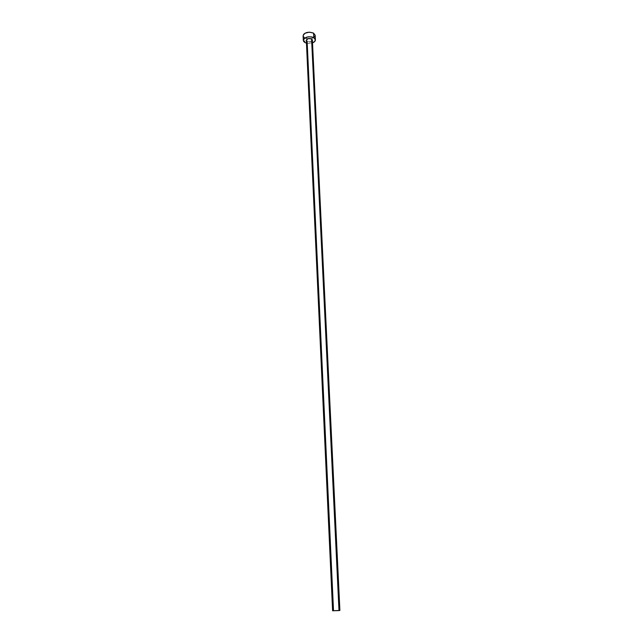 <?xml version="1.0" encoding="UTF-8"?>
<svg xmlns="http://www.w3.org/2000/svg" width="643" height="643" viewBox="0 0 643 643"><rect width="100%" height="100%" fill="white"/><g stroke="black" fill="none" stroke-linecap="round" stroke-linejoin="round"><path stroke-width="0.48" stroke-dasharray="3.21 2.41" d="M306.325 40.26L307.137 41.345L333.508 610.593L332.6 610.762M303.183 36.321L304.726 38.05L304.935 42.559L304.726 38.05L307.378 38.893L311.188 38.717C313.76 38.017 315.086 36.868 315.166 35.285L315.158 35.526M312.506 42.888L306.462 43.177L309.122 43.499L312.506 42.888M311.791 41.039L309.235 41.819L307.137 41.345C309.846 42.181 311.59 41.723 312.369 39.979L312.281 40.421M304.726 38.05L308.905 38.99L312.273 38.387L314.001 37.431M339.89 610.408L333.508 610.593L339.134 610.336"/><path stroke-width="0.96" d="M311.574 38.901C308.857 38.058 307.113 38.508 306.325 40.26L332.6 610.762L339.006 610.585L311.574 38.901L312.369 39.987L311.574 38.901L339.006 610.585L339.874 610.448L332.608 610.778L333.508 610.593L307.137 41.345L306.325 40.155L308.294 38.564L311.574 38.901M303.102 35.863L303.633 34.336L305.015 33.211L309.363 32.15L313.575 33.123L315.166 35.301L313.575 33.123C308.166 31.419 304.669 32.327 303.102 35.847L303.303 40.372C304.878 36.884 308.383 35.976 313.8 37.664L313.575 33.123L313.8 37.664L315.391 39.81C315.367 41.096 314.411 42.125 312.506 42.888L314.821 41.361L315.319 39.4L313.8 37.664L311.887 36.94L308.391 36.788L304.436 38.283L303.303 40.188L303.689 41.482L304.935 42.559L303.303 40.38M306.462 43.177L304.935 42.559L306.462 43.177M312.281 40.421L311.791 41.039M303.183 36.321L304.726 38.05M314.001 37.431L315.158 35.526M339.134 610.336L339.89 610.408L312.369 39.979M315.166 35.285L315.391 39.81"/></g></svg>
